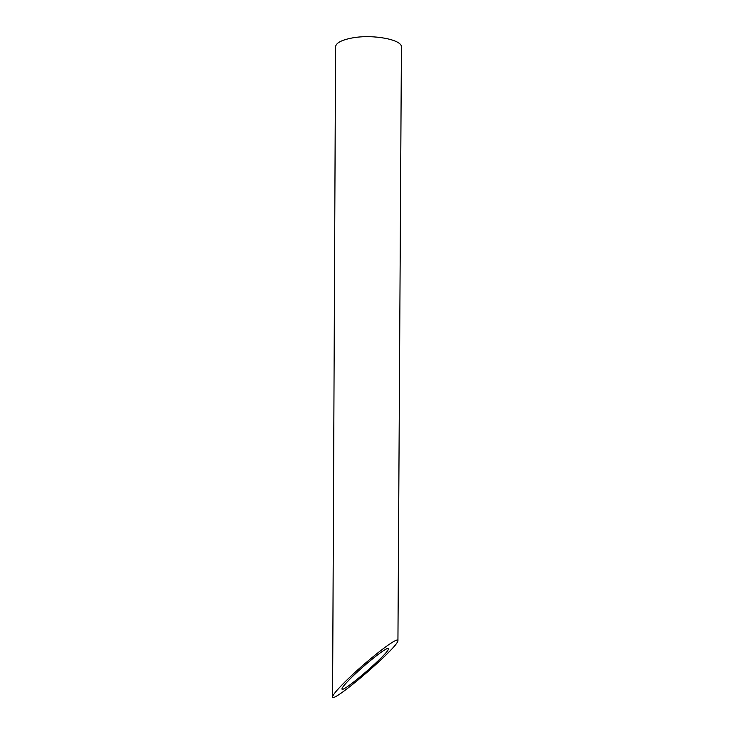 <?xml version="1.0" encoding="UTF-8"?>
<svg xmlns="http://www.w3.org/2000/svg" width="734" height="734" viewBox="0 0 734 734"><rect width="100%" height="100%" fill="white"/><g stroke="black" fill="none" stroke-linecap="round" stroke-linejoin="round"><path stroke-width="1.1" d="M385.864 649.223C380.295 652.15 364.725 664.793 353.779 675.298C346.191 682.611 342.255 687.116 341.971 688.804C341.071 694.529 389.359 652.948 388.525 648.718C388.515 648.094 387.625 648.26 385.864 649.223M332.585 696.805L335.576 46.82C335.952 42.967 341.475 40.012 352.164 37.966C373.083 33.975 402.654 39.746 401.415 47.169L397.938 640.525C397.929 639.663 396.718 639.883 394.323 641.167C386.625 645.149 364.477 663.114 349.017 677.977C338.42 688.198 332.942 694.474 332.585 696.805C331.447 704.723 398.957 646.599 397.938 640.525"/></g></svg>
